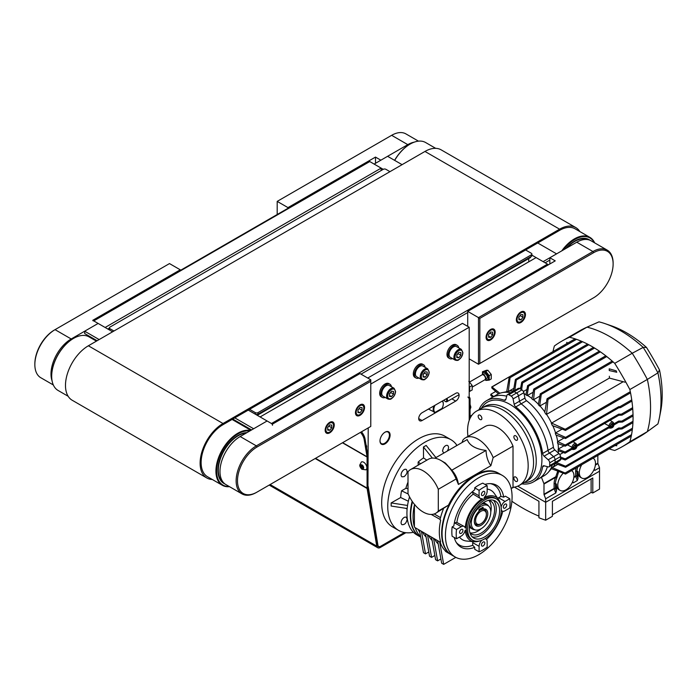 <?xml version="1.0" encoding="UTF-8"?>
<svg xmlns="http://www.w3.org/2000/svg" width="697" height="697" viewBox="0 0 697 697"><rect width="100%" height="100%" fill="white"/><g stroke="black" fill="none" stroke-linecap="round" stroke-linejoin="round"><path stroke-width="1.05" d="M522.863 314.626L522.968 317.248L521.007 319.845L518.934 319.801L518.829 317.179L520.79 314.591L522.863 314.626M518.829 317.301L520.197 315.366M520.276 315.697L522.968 317.248M521.007 319.845L518.89 318.616M492.57 332.12L492.674 334.76L490.705 337.339L488.641 337.287L488.536 334.647L490.505 332.068L492.57 332.12M488.545 334.778L489.895 332.87M489.982 333.201L492.674 334.76M490.705 337.339L488.597 336.12M362.022 407.588L362.031 410.28L360.009 412.79L357.988 412.624L357.979 409.932L360 407.414L362.022 407.588M357.979 410.089L359.26 408.337M359.338 408.721L362.031 410.28M360.009 412.79L357.988 411.622M331.728 425.074L331.737 427.766L329.716 430.284L327.695 430.11L327.686 427.427L329.698 424.909L331.728 425.074M327.686 427.583L328.967 425.832M329.045 426.207L331.737 427.766M329.716 430.284L327.695 429.117M421.537 379.551L416.693 376.755A6.186 3.572 -60 0 1 415.412 373.923A6.186 3.572 -60 0 1 418.113 367.694A6.186 3.572 -60 0 1 422.879 366.038L427.723 368.835A6.186 3.572 120 0 0 422.957 370.49A6.186 3.572 120 0 0 420.256 376.72A6.186 3.572 120 0 0 421.537 379.551C423.375 380.031 424.551 379.935 425.057 379.255C427.566 377.521 428.96 375.134 429.23 372.085L427.723 368.835M423.149 377.016L423.149 374.324L425.17 371.815L427.191 371.989L427.191 374.681L425.17 377.199L423.149 377.016M423.149 374.481L424.499 373.13L427.191 374.681M423.149 376.031L425.17 377.199M387.88 398.989L383.028 396.184A6.186 3.572 -60 0 1 381.747 393.352A6.186 3.572 -60 0 1 384.448 387.123A6.186 3.572 -60 0 1 389.222 385.467L394.066 388.264A6.186 3.572 120 0 0 389.301 389.928A6.186 3.572 120 0 0 386.6 396.149A6.186 3.572 120 0 0 387.88 398.989C389.71 399.468 390.886 399.372 391.4 398.684C393.91 396.959 395.295 394.572 395.574 391.522L394.066 388.264M389.492 396.445L389.492 393.753L391.514 391.244L393.526 391.426L393.526 394.119L391.514 396.628L389.492 396.445M389.492 393.918L390.834 392.559L393.526 394.119M389.492 395.46L391.514 396.628M455.193 360.122L450.349 357.317A6.186 3.572 -60 0 1 449.068 354.485A6.186 3.572 -60 0 1 451.769 348.256A6.186 3.572 -60 0 1 456.535 346.601L461.388 349.397A6.186 3.572 120 0 0 456.613 351.061A6.186 3.572 120 0 0 453.913 357.282A6.186 3.572 120 0 0 455.193 360.122C457.032 360.602 458.208 360.497 458.722 359.818C461.231 358.092 462.616 355.705 462.886 352.656L461.388 349.397M456.814 357.578L456.814 354.886L458.826 352.377L460.848 352.56L460.848 355.252L458.826 357.761L456.814 357.578M456.814 355.052L458.156 353.693L460.848 355.252M456.814 356.594L458.826 357.761M425.1 367.319A7.615 4.4 120 0 0 423.593 364.801L422.513 364.174A7.615 4.4 120 0 0 416.649 366.213A7.615 4.4 120 0 0 413.321 373.88A7.615 4.4 120 0 0 414.898 377.365L415.978 377.992A7.615 4.4 120 0 0 418.914 378.035M423.593 364.801A7.615 4.4 120 0 0 417.721 366.84A7.615 4.4 120 0 0 414.401 374.507A7.615 4.4 120 0 0 415.978 377.992M452.571 358.598A7.615 4.4 -60 0 1 449.635 358.554A7.615 4.4 -60 0 1 449.635 349.763A7.615 4.4 -60 0 1 457.249 345.363A7.615 4.4 -60 0 1 458.757 347.881M449.635 358.554L448.563 357.936A7.615 4.4 -60 0 1 448.563 349.136A7.615 4.4 -60 0 1 456.178 344.745L457.249 345.363M385.249 397.464A7.615 4.4 -60 0 1 382.313 397.421A7.615 4.4 -60 0 1 381.146 391.322A7.615 4.4 -60 0 1 386.121 384.605A7.615 4.4 -60 0 1 389.937 384.23A7.615 4.4 -60 0 1 391.435 386.748M382.313 397.421L381.242 396.802A7.615 4.4 -60 0 1 380.074 390.695A7.615 4.4 -60 0 1 385.049 383.986A7.615 4.4 -60 0 1 388.856 383.611L389.937 384.23M525.608 249.97L531.332 253.281A1.908 1.098 180 0 1 531.889 254.056A1.908 1.098 180 0 1 531.332 254.832L258.012 412.633A1.908 1.098 180 0 1 255.32 412.633L249.604 409.331M254.579 413.757L255.32 414.184A1.908 1.098 0 0 0 258.012 414.184L531.332 256.391A1.908 1.098 0 0 0 531.889 255.607L531.889 254.056M113.951 331.014L109.908 328.679A1.908 1.098 180 0 1 109.351 327.904L109.351 329.454A1.908 1.098 0 0 0 109.908 330.23L92.745 320.324L180.262 269.8L180.262 270.48M109.351 327.904A1.908 1.098 180 0 1 109.908 327.128L383.228 169.327A1.908 1.098 180 0 1 385.92 169.327L389.963 171.654M53.329 384.962L40.766 377.704A28.56 16.493 -60 0 1 34.85 364.636A28.56 16.493 -60 0 1 55.046 329.655L169.493 263.579L180.262 269.8M34.85 364.636L34.85 363.851A27.61 15.944 120 0 1 54.375 330.038L55.046 329.655L71.199 338.977L98.129 323.434L84.668 331.206L99.14 339.561M52.066 380.806A28.56 16.493 -60 0 1 71.199 338.977M257.001 447.03L370.778 381.346L370.778 379.787L256.33 445.862A28.56 16.493 120 0 0 237.677 471.033A28.56 16.493 120 0 0 242.051 493.92A28.56 16.493 120 0 0 256.33 492.5L257.001 492.117A27.61 15.944 -60 0 1 237.485 480.843A27.61 15.944 -60 0 1 257.001 447.03L256.33 445.862L240.177 436.531A28.56 16.493 120 0 0 221.515 461.702A28.56 16.493 120 0 0 225.898 484.589L242.051 493.92M370.778 381.346L370.778 426.433L256.33 492.5M370.778 379.787L360 373.575L272.492 424.098L267.099 420.988L240.177 436.531M355.461 412.729A6.43 3.712 -60 0 1 358.267 406.264A6.43 3.712 -60 0 1 363.215 404.539A6.43 3.712 -60 0 1 363.215 411.962A6.43 3.712 -60 0 1 356.794 415.673A6.43 3.712 -60 0 1 355.461 412.729M325.168 430.223A6.43 3.712 -60 0 1 327.973 423.75A6.43 3.712 -60 0 1 332.922 422.033A6.43 3.712 -60 0 1 332.922 429.448A6.43 3.712 -60 0 1 326.501 433.159A6.43 3.712 -60 0 1 325.168 430.223M479.832 363.468L479.832 318.381L593.6 252.697A27.61 15.944 -60 0 1 613.125 263.963A27.61 15.944 -60 0 1 593.609 297.785L478.49 364.243L469.194 358.877M479.832 318.381L478.49 317.605L478.49 364.243M613.125 263.963L613.125 263.187A28.56 16.493 120 0 0 607.209 250.118A28.56 16.493 120 0 0 592.929 251.53L478.49 317.605L467.713 311.385L467.713 326.388M593.609 297.785A27.61 15.944 -60 0 1 593.6 297.785L592.929 298.168A28.56 16.493 120 0 0 592.947 298.159M607.209 250.118L591.056 240.787A28.56 16.493 120 0 0 576.776 242.199L549.846 257.751L555.23 260.861L467.713 311.385M495.149 332.077A6.43 3.712 -60 0 1 492.343 338.55A6.43 3.712 -60 0 1 487.395 340.267A6.43 3.712 -60 0 1 487.395 332.852A6.43 3.712 -60 0 1 493.816 329.141A6.43 3.712 -60 0 1 495.149 332.077M525.442 314.591A6.43 3.712 -60 0 1 522.637 321.056A6.43 3.712 -60 0 1 517.688 322.781A6.43 3.712 -60 0 1 517.688 315.358A6.43 3.712 -60 0 1 524.109 311.646A6.43 3.712 -60 0 1 525.442 314.591M549.846 263.963L549.846 257.751M277.197 214.51L277.197 201.389L391.644 135.314A28.56 16.493 -60 0 1 405.924 133.902L418.488 141.16M277.197 201.389L287.974 207.61L375.491 157.086L380.876 160.188L407.797 144.645A28.56 16.493 -60 0 1 414.262 142.144M375.491 163.298L375.491 157.086M287.974 208.29L287.974 207.61M383.228 169.327L374.141 164.083L387.602 156.302L402.082 164.658M248.254 410.106L267.099 420.988L253.638 428.76L234.793 417.878M240.177 423.323L240.177 424.125M232.772 419.045L251.617 429.927M537.727 242.974L556.581 253.865L543.111 261.636L531.889 255.154M549.846 260.077L545.132 262.804M96.108 340.145L96.108 340.955M84.668 331.206L84.668 333.541L97.118 340.728M366.03 444.808A2.622 1.516 60 0 1 366.509 447.701M422.077 420.526A4.757 2.744 -60 0 1 419.69 420.761A4.757 2.744 -60 0 1 418.967 416.945A4.757 2.744 -60 0 1 422.077 412.746L455.733 393.317A4.757 2.744 -60 0 1 458.112 393.082A4.757 2.744 -60 0 1 458.844 396.898A4.757 2.744 -60 0 1 455.733 401.089L422.077 420.526L418.705 418.583M390.093 435.094A7.144 4.121 -60 0 1 386.983 442.281A7.144 4.121 -60 0 1 381.477 444.198A7.144 4.121 -60 0 1 381.477 435.947A7.144 4.121 -60 0 1 388.621 431.826A7.144 4.121 -60 0 1 390.093 435.094M367.946 486.445L368.216 427.906M361.482 431.8L361.482 431.791A9.523 4.461 -128 0 1 365.028 438.831L367.911 456.082A3.145 1.812 120 0 1 367.946 456.509L367.946 487.56A1.908 1.098 120 0 0 367.972 487.822L377.617 545.446A3.807 2.196 120 0 0 378.366 546.675A3.807 2.196 120 0 0 380.274 546.492L404.469 532.517L380.579 546.309A3.807 2.196 -60 0 1 378.671 546.5A3.807 2.196 -60 0 1 377.931 545.272L368.216 486.593M422.051 412.763L428.428 409.078L435.102 412.415L442.029 408.416A6.665 3.851 -60 0 0 443.283 404.007L443.283 403.615A7.144 4.121 120 0 0 442.499 400.958L443.963 400.113A2.274 1.316 60 0 0 445.095 401.315L445.514 401.55A2.858 1.647 -120 0 0 446.934 401.69A2.858 1.647 -120 0 0 446.934 398.396M367.746 378.044L462.468 323.356L469.194 327.242L469.194 420.448L469.194 399.381L470.074 398.876A1.908 1.098 -120 0 0 469.194 396.915M370.778 384.064L469.194 327.242M446.237 398.797A2.274 1.316 60 0 1 446.585 401.028A2.274 1.316 60 0 1 445.095 401.315M472.461 386.957L484.894 379.778A2.858 1.647 -120 0 0 485.269 379.395A2.858 1.647 -120 0 0 483.465 374.969A2.858 1.647 -120 0 0 482.559 374.698A2.858 1.647 -120 0 0 482.045 374.829L469.656 381.982M485.138 379.577L485.826 380.431L489.189 380.126L491.246 378.941L491.246 374.455L487.883 370.264L486.497 370.246L482.463 371.754L482.463 374.698M489.189 380.126L489.189 375.639L491.246 374.455M489.189 375.639L485.826 371.457L487.883 370.264M485.826 371.457L482.463 371.754M487.717 379.612A4.138 2.387 -120 0 0 487.9 379.525A4.138 2.387 -120 0 0 488.527 376.214A4.138 2.387 -120 0 0 485.826 372.564A4.138 2.387 -120 0 0 483.753 372.355A4.138 2.387 -120 0 0 483.596 372.468M485.382 379.159A2.596 1.499 -120 0 0 485.521 378.968L485.269 379.395A4.138 2.387 -120 0 0 487.56 379.726A4.138 2.387 -120 0 0 488.196 376.406A4.138 2.387 -120 0 0 485.487 372.756A4.138 2.387 -120 0 0 483.422 372.546A4.138 2.387 -120 0 0 482.568 374.698M485.391 379.194L486.785 378.384A2.596 1.499 -120 0 0 487.186 376.302A2.596 1.499 -120 0 0 485.487 374.019A2.596 1.499 -120 0 0 484.188 373.888L482.794 374.69M485.521 378.968A2.596 1.499 -120 0 0 483.884 374.942A2.596 1.499 -120 0 0 483.056 374.69A2.596 1.499 -120 0 0 482.821 374.716M469.194 386.469L469.708 386.887L469.708 391.374L472.183 389.945L472.183 385.458L468.82 381.276M469.708 391.374L469.194 391.479M472.183 385.458L469.708 386.887M361.046 466.92L361.046 465.579L362.057 465.483L363.067 466.746L363.067 468.088L362.057 468.175L361.046 466.92L362.1 466.319L363.111 467.574M363.067 467.6L362.057 468.175M362.1 464.969L362.1 466.319M474.317 521.626A8.564 4.949 120 0 0 476.025 524.527A8.564 4.949 120 0 0 480.303 524.1L480.982 523.717A7.615 4.4 -60 0 1 475.589 520.607A7.615 4.4 -60 0 1 480.982 511.276A7.615 4.4 -60 0 1 486.367 514.386A7.615 4.4 -60 0 1 480.982 523.717M486.367 514.386L486.367 513.611A8.564 4.949 120 0 0 484.589 509.69A8.564 4.949 120 0 0 479.022 511.006M384.875 432.288A6.665 3.851 -60 0 1 389.423 435.094A6.665 3.851 -60 0 1 384.709 443.257A6.665 3.851 -60 0 1 380.144 441.802A6.665 3.851 -60 0 1 380.004 440.731M381.154 443.972A7.144 4.121 120 0 0 384.378 443.458A7.144 4.121 120 0 0 384.544 443.353M389.423 434.911A7.144 4.121 120 0 0 389.423 434.71A7.144 4.121 120 0 0 388.264 431.661M442.177 401.141A6.665 3.851 -60 0 1 443.283 404.007M433.961 405.889A7.144 4.121 120 0 0 434.327 412.476M435.102 412.415A6.665 3.851 -60 0 1 434.954 405.314M467.853 397.046A1.908 1.098 60 0 1 469.194 399.381M470.074 418.331L470.074 398.876M360.523 432.349A9.523 4.461 52 0 1 364.165 439.502L367.049 456.753A1.908 1.098 -60 0 1 367.075 457.014L367.075 488.066A3.145 1.812 120 0 0 367.11 488.492L376.755 546.126A5.045 2.91 120 0 0 377.748 547.746A5.045 2.91 120 0 0 380.274 547.502L405.872 532.717M223.467 482.603A28.089 16.214 -60 0 1 218.3 470.153A28.089 16.214 -60 0 1 246.154 433.081M68.14 396.262L58.086 390.459A30.938 17.861 -60 0 1 51.683 376.293A30.938 17.861 -60 0 1 73.56 338.393A30.938 17.861 -60 0 1 89.033 336.86L96.421 341.129M73.385 338.498A30.468 17.591 120 0 0 73.22 338.594L73.22 338.594A30.468 17.591 120 0 0 51.683 375.901A30.468 17.591 120 0 0 51.683 376.092M250.484 430.58A30.938 17.861 120 0 0 237.816 433.229A30.938 17.861 120 0 0 217.603 460.499A30.938 17.861 120 0 0 222.352 485.295A30.938 17.861 120 0 0 229.487 486.663M223.528 482.664A28.089 16.214 -60 0 1 217.961 470.153M237.991 435.468A28.089 16.214 -60 0 1 246.546 432.854M246.956 432.619A28.56 16.493 120 0 0 238.156 435.372A28.56 16.493 120 0 0 217.961 470.353A28.56 16.493 120 0 0 224.922 483.945M229.174 486.48A30.468 17.591 -60 0 1 217.107 465.535A30.468 17.591 -60 0 1 238.156 433.813A30.468 17.591 -60 0 1 249.718 431.025M566.757 247.984A28.089 16.214 -60 0 1 588.12 239.681M394.685 160.397A30.938 17.861 -60 0 1 410.158 144.061A30.938 17.861 -60 0 1 425.632 142.528L435.686 148.339M409.993 144.157A30.468 17.591 120 0 0 409.819 144.253L409.819 144.253A30.468 17.591 120 0 0 394.589 160.336M594.646 242.861A30.938 17.861 120 0 0 589.889 237.363A30.938 17.861 120 0 0 574.415 238.897A30.938 17.861 120 0 0 561.756 250.876M574.589 241.136A28.089 16.214 -60 0 1 588.207 239.698M590.01 240.265A28.56 16.493 120 0 0 574.755 241.031A28.56 16.493 120 0 0 565.955 248.446M563.193 250.04A30.468 17.591 -60 0 1 574.755 239.48A30.468 17.591 -60 0 1 594.332 242.678M222.352 485.295L207.54 476.739A30.938 17.861 -60 0 1 202.792 451.944A30.938 17.861 -60 0 1 223.005 424.682L559.604 230.35A30.938 17.861 -60 0 1 575.077 228.816L589.889 237.363M212.289 479.484A32.367 18.688 -60 0 1 206.826 477.976A32.367 18.688 -60 0 1 201.86 452.039A32.367 18.688 -60 0 1 223.005 423.515L559.604 229.182A32.367 18.688 -60 0 1 575.792 227.579A32.367 18.688 -60 0 1 579.834 231.561M575.792 227.579L441.149 149.846A32.367 18.688 120 0 0 424.97 151.449L88.371 345.782A32.367 18.688 120 0 0 67.226 374.306A32.367 18.688 120 0 0 72.183 400.244L206.826 477.976M409.522 496.839A47.126 27.209 120 0 0 406.926 513.219A47.126 27.209 120 0 0 416.684 534.791L420.056 536.734A47.126 27.209 120 0 1 410.289 515.161A47.126 27.209 120 0 1 412.18 501.317A47.126 27.209 120 0 0 420.056 536.734L420.457 536.969A47.126 27.209 -60 0 1 412.511 501.814A47.126 27.209 -60 0 0 420.457 536.969L420.056 536.734A47.126 27.209 120 0 0 420.256 536.856M455.193 502.607A47.126 27.209 120 0 0 455.193 557.025A47.126 27.209 120 0 0 502.319 529.816A47.126 27.209 120 0 0 502.319 475.398A47.126 27.209 120 0 0 455.193 502.607M501.309 510.108A5.715 3.302 120 0 0 502.154 511.058A5.715 3.302 120 0 0 505.011 510.77L509.76 508.035A38.082 21.99 120 0 0 509.76 498.703L505.377 496.177L503.678 497.161A35.704 20.614 120 0 0 491.411 483.683A35.704 20.614 120 0 0 484.946 484.38M486.506 539.487A35.704 20.614 120 0 0 502.781 511.284M482.019 540.158A5.715 3.302 120 0 0 479.092 546.335L479.092 551.815L474.718 549.288L474.718 547.319A35.704 20.614 120 0 1 456.91 543.433A35.704 20.614 120 0 1 454.278 537.492M456.509 538.772L452.135 536.246A38.082 21.99 -60 0 1 452.135 526.923L453.834 525.939A35.704 20.614 120 0 1 474.718 489.773L474.718 487.804A38.082 21.99 -60 0 1 482.794 483.143L487.168 485.67A38.082 21.99 120 0 0 479.092 490.331L479.092 495.811A5.715 3.302 120 0 0 480.277 498.425A5.715 3.302 120 0 0 482.124 498.573L482.124 498.756A25.231 14.567 120 0 0 465.317 527.856L465.16 527.951A5.715 3.302 120 0 0 464.106 526.427A5.715 3.302 120 0 0 461.257 526.705L456.509 529.45A38.082 21.99 120 0 0 456.509 538.772L461.257 536.037A5.715 3.302 120 0 0 465.16 530.278L465.317 530.19A25.231 14.567 120 0 0 474.187 541.726A25.231 14.567 120 0 0 479.928 540.855M490.191 483.622A34.658 20.013 -60 0 1 500.908 496.43L498.616 497.754A5.715 3.302 120 0 0 497.754 498.355M503.678 497.161L500.908 496.43M487.168 489.094A28.525 16.467 -60 0 1 494.19 493.302L498.573 499.505A25.231 14.567 120 0 0 484.145 497.588L484.145 497.405A5.715 3.302 120 0 0 487.168 491.141L487.168 485.67M500.681 504.907A25.231 14.567 120 0 0 498.573 499.505M472.793 541.595A5.715 3.302 120 0 0 472.697 542.641L472.697 545.298A34.658 20.013 -60 0 1 456.247 542.414M472.697 545.298L474.718 547.319M474.187 541.726L466.624 541.038A28.525 16.467 -60 0 1 459.48 537.056M472.697 491.411L472.697 492.117A5.715 3.302 120 0 0 473.237 494.129A28.525 16.467 -60 0 0 456.875 522.471A5.715 3.302 120 0 0 454.862 523.011L454.252 523.369M456.875 522.471L464.106 526.427M480.277 498.425L473.237 494.129M451.83 500.664A47.126 27.209 120 0 0 451.83 555.082A47.126 27.209 -60 0 1 451.83 500.664A47.126 27.209 -60 0 1 498.956 473.455A47.126 27.209 120 0 0 451.83 500.664M472.575 512.644A23.803 13.74 120 0 0 472.575 540.131A23.803 13.74 120 0 0 496.377 526.392A23.803 13.74 120 0 0 496.377 498.904A23.803 13.74 120 0 0 472.575 512.644M495.192 525.704A21.424 12.372 -60 0 1 473.768 538.067A21.424 12.372 -60 0 1 473.768 513.332A21.424 12.372 -60 0 1 495.192 500.969A21.424 12.372 -60 0 1 495.192 525.704M496.377 498.904L495.036 498.128A23.803 13.74 120 0 0 471.233 511.868A23.803 13.74 120 0 0 471.233 539.356L472.575 540.131M509.76 498.703L505.011 501.448A5.715 3.302 120 0 0 501.126 507.067M479.092 551.815A38.082 21.99 120 0 0 487.168 547.154L487.168 541.674A5.715 3.302 120 0 0 485.992 539.06A5.715 3.302 120 0 0 484.746 538.798M460.064 530.687A2.379 1.377 -60 0 1 462.442 529.311A2.379 1.377 -60 0 1 462.442 532.055A2.379 1.377 -60 0 1 460.064 533.432A2.379 1.377 -60 0 1 460.064 530.687M484.319 491.411A2.379 1.377 -60 0 1 484.319 494.164A2.379 1.377 -60 0 1 481.941 495.541A2.379 1.377 -60 0 1 481.941 492.788A2.379 1.377 -60 0 1 484.319 491.411L484.319 491.411M506.205 506.797A2.379 1.377 -60 0 1 503.818 508.165A2.379 1.377 -60 0 1 503.818 505.421A2.379 1.377 -60 0 1 506.205 504.044A2.379 1.377 -60 0 1 506.205 506.797M481.941 546.065A2.379 1.377 -60 0 1 481.941 543.32A2.379 1.377 -60 0 1 484.319 541.944A2.379 1.377 -60 0 1 484.319 544.688A2.379 1.377 -60 0 1 481.941 546.065L481.941 546.065M479.092 490.331L474.718 487.804M456.509 529.45L452.135 526.923M493.371 500.228A21.424 12.372 -60 0 1 491.821 523.761A21.424 12.372 -60 0 1 472.217 536.864M488.553 500.324A19.037 10.995 -60 0 1 490.636 501.082A19.037 10.995 -60 0 1 490.636 523.072A19.037 10.995 -60 0 1 471.59 534.068A19.037 10.995 -60 0 1 469.891 532.639M481.113 528.735A19.037 10.995 -60 0 1 470.057 532.83M488.797 500.368A19.037 10.995 -60 0 1 490.784 511.99M481.043 506.292A13.774 7.955 120 0 0 471.738 519.613A13.774 7.955 120 0 0 475.589 529.999A13.774 7.955 120 0 0 487.935 521.513A13.774 7.955 120 0 0 489.111 506.58A13.774 7.955 120 0 0 481.043 506.292M483.065 507.198L483.065 508.949A9.523 5.498 -60 0 1 483.448 508.888A9.523 5.498 -60 0 1 485.809 520.284A9.523 5.498 -60 0 1 474.753 523.935A9.523 5.498 -60 0 1 479.022 511.284L479.022 509.524L483.065 507.198M469.708 524.188A14.28 8.242 120 0 0 472.557 529.128A14.28 8.242 120 0 0 474.038 529.685L475.589 529.999M489.111 506.58L488.066 505.395A14.28 8.242 120 0 0 486.837 504.393A14.28 8.242 120 0 0 481.139 504.384M484.232 509.481A8.564 4.949 120 0 0 484.162 509.437A8.564 4.949 120 0 0 482.246 509.054M481.374 508.793A8.564 4.949 -60 0 1 481.583 509.533M483.065 508.949L480.834 508.488M480.747 508.531A8.564 4.949 -60 0 1 481.008 509.751M431.539 537.152L435.608 559.708L437.62 560.867L440.905 558.977M438.186 543.93A44.747 25.833 -60 0 1 434.606 538.92M433.56 538.311L437.62 560.867M425.484 533.649L429.544 556.206L431.565 557.373L434.841 555.483M432.131 540.428A44.747 25.833 -60 0 1 428.55 535.418M427.505 534.817L431.565 557.373M419.794 532.194A44.747 25.833 -60 0 1 418.113 529.398M431.269 514.447L440.095 519.413L440.574 520.694A47.126 27.209 -60 0 0 440.574 541.682L440.591 541.926A0.95 0.549 -120 0 1 439.981 542.022L415.072 527.638A0.95 0.549 -120 0 1 414.462 526.845L414.314 526.523A47.126 27.209 120 0 1 414.314 505.534L415.185 505.029L414.462 505.194A0.95 0.549 -120 0 0 414.401 505.482L414.314 505.534M426.076 536.934A44.747 25.833 -60 0 1 422.495 531.924M420.579 536.559A47.126 27.209 -60 0 1 415.238 527.734M451.63 554.96A47.126 27.209 120 0 1 451.421 554.847A47.126 27.209 -60 0 1 444.198 517.087A47.126 27.209 -60 0 1 474.988 475.554A47.126 27.209 -60 0 1 498.547 473.228A47.126 27.209 120 0 0 451.421 500.429A47.126 27.209 120 0 0 451.421 554.847L448.398 553.104A47.126 27.209 -60 0 1 440.138 542.092M440.53 517.627L434.196 513.968M440.591 541.926L440.095 541.952L440.591 541.926M440.591 520.276A0.95 0.549 -120 0 0 439.981 519.474M415.037 505.081A0.95 0.549 -120 0 0 414.462 505.194M434.85 458.234L467.19 439.563C469.447 445.514 475.737 449.138 486.036 450.445C486.306 456.561 487.926 461.641 490.88 465.701L458.417 484.441L456.134 478.978A25.231 14.567 -120 0 0 440.992 460.517A25.231 14.567 -120 0 0 428.376 459.271L410.533 469.569A25.231 14.567 60 0 1 438.3 489.277L438.3 511.04A25.231 14.567 60 0 1 435.764 513.262A25.231 14.567 60 0 1 408.006 493.554L408.006 471.791A25.231 14.567 60 0 1 410.533 469.569M458.417 484.441C457.72 479.083 455.524 474.335 451.822 470.196L445.366 463.043L440.992 460.517M456.134 478.978L438.3 489.277M438.3 511.04L448.459 505.177L435.764 513.262M465.404 437.89A25.231 14.567 -120 0 1 493.162 457.598L513.018 446.132A25.231 14.567 -120 0 0 485.26 426.425L465.404 437.89A25.231 14.567 -120 0 0 462.869 440.112L462.041 442.534M493.162 457.598L490.88 465.701M486.036 450.445L451.822 470.196M448.459 505.177A47.126 27.209 -60 0 1 474.648 475.363A47.126 27.209 -60 0 1 498.216 473.028A47.126 27.209 -60 0 1 498.381 473.124M511.128 488.405L513.018 487.316L513.018 446.132M467.948 436.418A42.839 24.735 60 0 1 467.582 430.781A42.839 24.735 60 0 1 476.452 411.169A42.839 24.735 60 0 1 519.3 435.904A42.839 24.735 60 0 1 519.3 485.373A42.839 24.735 60 0 1 513.018 487.316A2.858 1.647 -120 0 1 512.548 487.909L513.715 487.238M517.575 480.259A2.622 1.507 -120 0 0 516.433 477.628A2.622 1.507 -120 0 0 514.421 476.922A2.622 1.507 -120 0 0 513.872 478.125A2.622 1.507 -120 0 0 515.022 480.756A2.622 1.507 -120 0 0 517.035 481.461A2.622 1.507 -120 0 0 517.575 480.259M517.575 439.04A2.622 1.507 -120 0 0 516.433 436.4A2.622 1.507 -120 0 0 514.421 435.703A2.622 1.507 -120 0 0 514.02 437.794A2.622 1.507 -120 0 0 515.728 440.103A2.622 1.507 -120 0 0 517.035 440.234A2.622 1.507 -120 0 0 517.575 439.04M481.88 418.427A2.622 1.507 -120 0 0 480.73 415.787A2.622 1.507 -120 0 0 478.717 415.09A2.622 1.507 -120 0 0 478.717 418.113A2.622 1.507 -120 0 0 481.331 419.62A2.622 1.507 -120 0 0 481.88 418.427M519.3 485.373L527.376 480.712A42.839 24.735 -120 0 0 527.376 431.243A42.839 24.735 -120 0 0 484.537 406.508L481.836 408.059A42.839 24.735 60 0 1 524.684 432.793A42.839 24.735 60 0 1 524.684 482.263A42.839 24.735 -120 0 0 524.684 432.793A42.839 24.735 -120 0 0 481.836 408.059L476.452 411.169M440.095 519.413A47.126 27.209 -60 0 1 443.449 508.827M414.462 526.845A0.95 0.549 -120 0 1 414.401 526.47L414.401 505.482M448.398 553.104L446.036 551.736A5.715 3.302 -60 0 1 445.095 550.56M437.603 540.645L441.663 563.202L443.684 564.37L455.812 557.365M439.615 541.813L443.684 564.37M419.42 530.156L423.488 552.712L425.51 553.88L428.786 551.98M421.441 531.314L425.51 553.88M456.413 445.784L456.404 444.573A52.362 30.232 120 0 0 450.95 439.694A52.362 30.232 120 0 0 398.588 469.926A52.362 30.232 120 0 0 398.588 530.391A52.362 30.232 120 0 0 413.417 532.29M408.355 501.248L400.67 497.527L391.156 502.929A4701.509 3707.979 24.9 0 1 391.156 506.039L407.161 508.514M400.67 497.527A35.05 20.23 -60 0 1 401.568 490.793L405.872 488.344A28.56 16.493 120 0 1 408.006 482.141M418.165 465.16L418.148 462.076A35.05 20.23 -60 0 1 423.532 457.929L423.445 446.986L432.384 458.103M435.93 457.607L426.146 445.435A4701.509 3707.944 -144.9 0 1 423.445 446.986M401.986 519.709C403.424 517.549 404.861 516.73 406.299 517.252L407.17 519.204C406.351 523.098 404.617 524.911 401.96 524.641C400.784 523.682 400.792 522.036 401.986 519.709M443.771 453.085L442.525 450.976L443.397 447.979C444.817 445.784 446.237 444.956 447.657 445.488C448.938 446.664 448.824 448.511 447.308 451.037M401.96 471.878C403.38 469.7 404.818 468.881 406.264 469.412C407.841 471.608 407.135 474.012 404.147 476.635L401.986 476.835C400.792 475.851 400.784 474.195 401.96 471.878M420.613 463.749L418.148 462.076M426.825 460.159L423.532 457.929M407.118 509.028L405.532 508.261M436.226 457.432L435.259 456.779M408.189 493.999L401.568 490.793M405.872 488.344L408.006 488.702M391.156 502.929L407.545 505.464M450.95 439.694L444.886 436.2A52.362 30.232 120 0 0 392.524 466.432A52.362 30.232 120 0 0 392.524 526.888L398.588 530.391M498.747 473.341A47.126 27.209 120 0 0 498.547 473.228L498.216 473.028M595.43 464.55L597.843 463.165A0.95 0.549 -120 0 0 597.939 463.601L599.525 467.704L599.525 471.207L545.673 502.302L599.525 471.207L599.525 489.102L592.798 492.988A165.659 95.646 -120 0 1 591.117 492.422L552.407 514.769M592.798 492.988L592.798 477.968L552.407 501.291L552.407 516.311L545.673 520.197A165.659 95.646 -120 0 1 538.938 517.766L538.938 501.291L514.412 487.133M538.938 516.111A165.659 95.646 60 0 1 511.886 501.282M545.673 498.799L555.779 492.971L554.185 488.858L544.078 494.696L545.673 498.799L545.673 502.302L517.723 486.157L545.673 502.302L545.673 520.197M591.117 478.944L591.117 492.422M609.178 448.877A115.005 66.398 -120 0 0 614.728 450.471A238.775 137.858 -120 0 0 622.526 446.524L640.029 436.418A238.775 137.858 -120 0 0 647.191 431.757A238.775 137.858 -120 0 0 647.347 431.635L629.853 441.741A115.005 66.398 60 0 0 629.853 389.536L647.347 379.429A238.775 137.858 -120 0 0 632.231 353.248L614.728 363.346A238.775 137.858 60 0 1 629.853 389.536M647.191 431.757L657.898 423.942A237.355 137.039 -120 0 0 657.916 423.924L647.347 431.635A115.005 66.398 -120 0 0 647.347 379.429L657.916 372.86A237.355 137.039 -120 0 0 643.2 347.385L632.231 353.248A115.005 66.398 -120 0 0 587.022 327.146L569.519 337.243A238.775 137.858 -120 0 0 561.721 341.199A238.775 137.858 -120 0 0 554.394 345.973A115.005 66.398 60 0 0 553 351.584M614.728 363.346A115.005 66.398 -120 0 0 569.519 337.243M605.127 323.669L611.33 325.795A107.66 62.155 60 0 1 646.511 347.454L643.2 347.385A113.585 65.579 -120 0 0 605.127 323.669A113.585 65.579 -120 0 0 598.976 321.848A237.355 137.039 -120 0 0 598.967 321.857L587.022 327.146A238.775 137.858 -120 0 0 586.839 327.224A238.775 137.858 -120 0 0 579.224 331.092L561.721 341.199M622.526 446.524A238.775 137.858 -120 0 0 629.853 441.741M646.511 347.454A231.43 133.615 60 0 1 659.501 369.968A107.66 62.155 60 0 1 660.669 411.265L659.414 417.695A113.585 65.579 -120 0 0 657.916 372.86L659.501 369.968M657.916 423.924A113.585 65.579 -120 0 0 659.414 417.695M624.991 382.183L609.387 378.088L546.544 414.375A44.556 25.728 -120 0 1 551.571 423.079L565.223 429.265L630.306 391.688M623.188 381.729L551.571 423.079M618.718 406.708L619.833 406.726L620.487 407.658L618.718 407.823L618.718 406.708L565.581 437.385L555.57 432.907A44.556 25.728 -120 0 0 552.826 425.762M555.57 432.907L561.956 429.221M564.039 438.004L557.722 441.645A44.556 25.728 -120 0 0 556.25 435.155M618.718 422.225L618.718 421.066L621.829 421.11L622.482 422.033L618.718 422.225L613.648 425.153A2.466 1.42 120 0 1 611.983 427.549A2.466 1.42 120 0 1 610.319 427.078L576.628 446.533A2.466 1.42 120 0 1 574.955 448.92A2.466 1.42 120 0 1 573.291 448.459L565.119 453.172L558.14 450.68A44.704 25.806 -120 0 0 558.14 449.26L558.419 448.981A44.556 25.728 -120 0 0 558.018 443.623M558.419 448.981L563.995 445.766M558.288 452.963A44.556 25.728 -120 0 0 558.41 450.776M559.804 454.566L563.333 452.527M538.424 404.277A44.556 25.728 -120 0 0 533.536 399.756L539.853 396.114M546.413 402.3L539.644 406.081A44.704 25.806 -120 0 0 538.354 404.696L540.253 393.849L541.264 394.363L606.73 356.559M544.845 411.944A44.556 25.728 -120 0 0 540.027 405.994M560.458 459.506L561.747 458.757M521.887 483.884A46.891 27.07 -120 0 0 533.44 481.888L538.825 478.778A46.891 27.07 -120 0 0 547.38 466.668A46.891 27.07 -120 0 1 538.825 478.778L544.209 475.668A46.891 27.07 -120 0 0 548.225 472.366L553.017 466.955A44.556 25.728 -120 0 0 555.404 463.505M557.8 464.394L552.643 467.373M548.225 472.366A46.891 27.07 -120 0 0 552.355 464.925M553.584 463.775A2.858 1.647 -120 0 0 554.49 463.697A2.858 1.647 -120 0 0 555.082 462.459A56.169 32.428 -120 0 0 555.082 459.724A2.858 1.647 -120 0 0 553.584 456.674L549.497 453.05A2.858 1.647 60 0 1 548.025 450.358A46.891 27.07 -120 0 0 521.147 403.798A2.858 1.647 60 0 1 519.553 401.184L518.455 395.826L519.553 401.184A2.858 1.647 -120 0 0 521.147 403.798L515.763 406.909A2.858 1.647 60 0 1 514.159 404.295L513.07 398.937A2.858 1.647 -120 0 0 511.18 396.114A56.169 32.428 -120 0 0 508.81 394.755A2.858 1.647 -120 0 0 507.442 394.641A2.858 1.647 -120 0 0 506.919 395.391L505.822 399.477A2.858 1.647 60 0 1 505.299 400.217A2.858 1.647 60 0 1 504.227 400.244A46.891 27.07 -120 0 0 486.55 400.67A46.891 27.07 -120 0 0 479.048 409.679M542.641 453.468L553.409 447.247A46.891 27.07 -120 0 0 526.531 400.688L521.147 403.798A46.891 27.07 -120 0 1 548.025 450.358A2.858 1.647 -120 0 0 549.497 453.05L544.104 456.16A2.858 1.647 60 0 1 542.641 453.468A46.891 27.07 -120 0 0 515.763 406.909M486.55 400.67L491.934 397.56A46.891 27.07 -120 0 1 506.702 396.21A46.891 27.07 -120 0 0 491.934 397.56L497.318 394.45A46.891 27.07 -120 0 1 502.188 392.62A46.891 27.07 -120 0 1 510.692 392.768M544.078 494.696A0.95 0.549 60 0 1 543.991 494.251L554.098 488.423L554.098 483.43A12.38 7.144 -60 0 1 555.57 477.358L557.739 471.189M558.672 471.547L556.798 477.863L555.57 477.358L543.991 484.049L543.991 494.251M543.991 484.049A0.95 0.549 -120 0 0 543.895 483.605L541.438 477.262M508.714 391.296L513.881 388.316M513.454 390.843A44.556 25.728 -120 0 0 509.263 391.183L502.188 392.62M520.729 387.715L519.439 388.464M526.915 389.457L523.386 391.496M525.974 394.598A44.556 25.728 -120 0 0 524.022 393.605M533.109 392.272L527.15 395.591A44.704 25.806 -120 0 0 525.921 394.877L527.62 385.615L528.561 386.155L593.975 348.395M531.968 398.51A44.556 25.728 -120 0 0 527.533 395.487M618.718 435.477L619.833 435.486L620.487 436.418L618.718 436.583L618.718 435.477L565.52 466.188L555.857 462.294M618.718 429.143L618.718 427.993L621.367 428.028L622.02 428.951L618.718 429.143L565.241 460.011L560.484 458.304M618.718 421.066L613.648 423.994A2.466 1.42 120 0 0 611.983 423.523A2.466 1.42 120 0 0 610.319 425.919L576.628 445.374A2.466 1.42 120 0 0 574.955 444.904A2.466 1.42 120 0 0 573.291 447.3L565.119 452.013L558.14 449.26M613.7 423.21L613.648 423.994L613.7 423.21M621.367 414.184L622.02 415.116L618.718 415.307L618.718 414.157L621.367 414.184L632.632 407.684M555.465 463.13A44.704 25.806 -120 0 1 555.3 463.461L565.581 467.26L618.718 436.583M618.718 427.993L565.206 458.887L560.475 457.014M555.3 433.203A44.704 25.806 -120 0 1 555.857 435.006L565.52 438.535L618.718 407.823M557.722 441.645L565.241 445.026L618.718 414.157M557.443 441.933A44.704 25.806 -120 0 1 557.687 443.51L565.206 446.193L618.718 415.307M493.65 396.576L490.862 394.241L495.706 391.444M490.862 394.241A293.132 169.24 -60 0 0 490.793 395.399L492.709 397.116M576.672 444.59L576.628 445.374L576.672 444.59M610.319 425.919L608.978 425.937A3.415 1.969 -60 0 1 610.694 422.852A3.415 1.969 -60 0 1 613.099 422.243L610.093 420.282M604.221 423.288L608.978 425.937M630.541 392.855L565.528 430.389L552.355 425.579A44.704 25.806 -120 0 0 551.318 423.375M612.193 361.09L547.189 398.623L548.008 399.451L546.544 414.375M546.16 414.436A44.704 25.806 -120 0 0 544.766 412.441L546.979 398.963M599.376 351.157L533.858 388.987L534.616 389.85L533.536 399.756M533.153 399.851A44.704 25.806 -120 0 0 531.907 398.858L533.649 389.318M513.802 390.973A44.704 25.806 -120 0 0 513.428 390.947L515.405 379.438L516.285 380.013L582.587 341.739M565.119 453.172A248.602 143.53 -60 0 1 565.119 452.013M611.983 423.985A1.908 1.098 -60 0 1 613.325 424.761A1.908 1.098 -60 0 1 611.983 427.095A1.908 1.098 -60 0 1 610.633 426.311A1.908 1.098 -60 0 1 611.983 423.985L611.983 423.985M574.955 445.357A1.908 1.098 -60 0 1 576.306 446.132A1.908 1.098 -60 0 1 574.955 448.467A1.908 1.098 -60 0 1 573.614 447.692A1.908 1.098 -60 0 1 574.955 445.357L574.955 445.357M511.18 396.114L516.564 393.012A2.858 1.647 60 0 1 518.455 395.826A2.858 1.647 -120 0 0 516.564 393.012A56.169 32.428 -120 0 0 514.194 391.644A2.858 1.647 -120 0 0 512.826 391.531A2.858 1.647 -120 0 0 512.304 392.28M597.843 463.165L597.843 455.42L614.972 445.531L616.767 445.784L616.601 444.59M572.725 481.505L573.256 482.873L577.316 480.529L575.722 476.426L573.831 477.523M594.28 469.046L594.811 470.431L599.525 467.704M577.726 467.034A11.422 6.595 120 0 0 576.985 471.033L576.985 475.981L577.996 478.586L577.996 472.339A11.422 6.595 120 0 0 580.348 477.21L581.699 477.994A11.422 6.595 120 0 0 587.414 477.428A11.422 6.595 120 0 0 594.872 467.356A11.422 6.595 120 0 0 593.121 458.199A11.422 6.595 120 0 0 593.077 458.173L593.121 458.199M577.996 478.586L577.316 480.529M573.256 482.873L572.586 481.836M556.798 477.863A11.422 6.595 120 0 0 555.439 483.448L555.439 488.423L556.45 491.028L556.45 484.798A11.422 6.595 120 0 0 558.811 489.651L560.153 490.427A11.422 6.595 120 0 0 565.868 489.86A11.422 6.595 120 0 0 573.335 479.797A11.422 6.595 120 0 0 571.584 470.641A11.422 6.595 120 0 0 571.531 470.614L571.584 470.641M556.45 491.028L555.779 492.971M594.811 470.431L594.14 469.369M573.892 476.992L575.635 475.981L575.635 471.024L577.996 471.616A11.422 6.595 120 0 0 577.996 472.339M581.742 464.716A11.422 6.595 120 0 0 581.699 477.994M554.098 483.43L556.45 484.032A11.422 6.595 120 0 0 556.45 484.798M563.193 473.272A11.422 6.595 120 0 0 560.153 490.427M565.581 467.26A293.132 169.24 -60 0 1 565.52 466.188M565.128 430.406L565.223 429.265M565.241 460.011A258.692 149.358 -60 0 1 565.206 458.887M609.361 376.223L609.387 378.088M609.23 368.835L609.265 370.56L616.758 372.25L616.165 370.821L609.23 368.835M506.702 391.705L509.237 377.068L510.082 377.661L508.305 391.383M498.477 393.849L491.934 388.142L491.742 386.948L509.411 376.746L492.021 387.001L499.854 393.274M514.726 391.052L516.285 380.013M581.298 341.182L515.405 379.438M539.644 406.081L541.264 394.363M605.771 355.81L540.253 393.849M565.589 474.038L551.318 468.689M565.223 474.038L565.128 473.002L631.534 434.667M552.355 467.687L565.128 473.002M521.6 389.693L522.602 382.949L521.896 382.052L587.588 344.126M520.493 389.039L521.696 382.383M565.52 438.535A293.132 169.24 -60 0 1 565.581 437.385M567.192 444.669L571.958 447.308A3.415 1.969 -60 0 1 573.666 444.224A3.415 1.969 -60 0 1 576.071 443.614L573.065 441.663M573.291 447.3L571.958 447.308M565.206 446.193A258.692 149.358 -60 0 1 565.241 445.026M611.739 424.142A1.289 0.741 -60 0 1 612.184 424.168A1.289 0.741 -60 0 1 612.184 425.658A1.289 0.741 -60 0 1 610.903 426.398A1.289 0.741 -60 0 1 610.659 426.024M574.72 445.522A1.289 0.741 -60 0 1 575.164 445.549A1.289 0.741 -60 0 1 575.164 447.03A1.289 0.741 -60 0 1 573.875 447.77A1.289 0.741 -60 0 1 573.631 447.404M527.15 395.591L528.561 386.155M593.156 347.568L527.62 385.615M521.948 389.902A56.169 32.428 -120 0 0 519.579 388.534A2.858 1.647 60 0 0 518.211 388.421L512.826 391.531A2.858 1.647 60 0 1 514.194 391.644A56.169 32.428 -120 0 1 516.564 393.012L521.948 389.902A2.858 1.647 60 0 1 523.839 392.716L524.937 398.074A2.858 1.647 -120 0 0 526.531 400.688M548.199 459.785L558.968 453.564L554.882 449.94L549.497 453.05L553.584 456.674A2.858 1.647 60 0 1 555.082 459.724L549.698 462.834A2.858 1.647 -120 0 0 548.199 459.785L544.104 456.16M560.466 459.349A56.169 32.428 -120 0 0 560.466 456.613L555.082 459.724A56.169 32.428 -120 0 1 555.082 462.459A2.858 1.647 60 0 1 554.49 463.697L559.874 460.586A2.858 1.647 60 0 0 560.466 459.349L549.698 465.561A56.169 32.428 -120 0 0 549.698 462.834M553.409 447.247A2.858 1.647 -120 0 0 554.882 449.94M558.968 453.564A2.858 1.647 60 0 1 560.466 456.613M557.077 476.774L555.979 476.635L543.895 483.605M567.619 343.142L566.783 342.34L566.853 343.586M524.249 482.516L525.181 482.472A45.148 26.068 -120 0 0 532.569 428.246A45.148 26.068 -120 0 0 481.906 407.527L481.409 408.311M470.275 417.921A56.169 32.428 60 0 1 470.292 416.989A2.858 1.647 -120 0 1 470.884 415.752L472.052 415.081M511.79 488.022A2.858 1.647 -120 0 0 512.548 487.909M533.44 481.888A46.891 27.07 -120 0 0 542.641 466.79A2.858 1.647 60 0 1 543.207 465.866A2.858 1.647 60 0 1 544.104 465.788L548.199 466.885A2.858 1.647 -120 0 0 549.105 466.807A2.858 1.647 -120 0 0 549.698 465.561M471.642 415.639A2.858 1.647 -120 0 0 470.884 415.752M272.492 425.266A1.429 0.828 -120 0 0 271.481 423.515L260.103 416.945L536.115 257.594L547.493 264.163A1.429 0.828 -120 0 1 548.208 264.912M528.744 258.587L528.744 261.845M257.271 415.316L530.591 257.515L530.591 256.818M93.337 320.664L369.053 161.477A1.429 0.828 60 0 1 369.767 161.556L381.146 168.125L381.146 170.53M109.351 328.148L107.826 329.028M93.041 320.838A1.429 0.828 60 0 1 93.755 320.908L105.134 327.477L381.146 168.125M110.649 330.666L112.6 331.789M524.728 314.791A5.428 3.136 -60 0 1 519.143 322.171A5.428 3.136 -60 0 1 518.829 314.678A5.428 3.136 -60 0 1 524.728 314.791M516.869 321.962A6.186 3.572 120 0 0 517.27 322.258L519.291 322.554L520.79 321.962C523.334 320.289 524.719 317.788 524.954 314.452L523.456 311.542A6.186 3.572 120 0 0 522.994 311.35M494.434 332.303A5.428 3.136 -60 0 1 488.832 339.657A5.428 3.136 -60 0 1 488.545 332.155A5.428 3.136 -60 0 1 494.434 332.303M486.576 339.456A6.186 3.572 120 0 0 486.976 339.753C488.806 340.232 489.982 340.136 490.496 339.456C493.032 337.775 494.426 335.283 494.661 331.964L493.162 329.036A6.186 3.572 120 0 0 492.701 328.836M363.843 407.876A5.428 3.136 -60 0 1 358.092 415.055A5.428 3.136 -60 0 1 358.075 407.388A5.428 3.136 -60 0 1 363.843 407.876M355.975 414.854A6.186 3.572 120 0 0 356.376 415.151L358.397 415.447L359.896 414.854C362.414 413.147 363.808 410.716 364.061 407.562L362.562 404.434A6.186 3.572 120 0 0 362.1 404.243M333.549 425.362A5.428 3.136 -60 0 1 327.808 432.541A5.428 3.136 -60 0 1 327.782 424.882A5.428 3.136 -60 0 1 333.549 425.362M325.682 432.349A6.186 3.572 120 0 0 326.074 432.645L328.104 432.933L329.603 432.349C332.12 430.641 333.514 428.202 333.767 425.048L332.269 421.929A6.186 3.572 120 0 0 331.807 421.729M421.337 376.72A5.428 3.136 -60 0 1 427.087 369.558A5.428 3.136 -60 0 1 427.087 377.234A5.428 3.136 -60 0 1 421.337 376.72M387.671 396.149A5.428 3.136 -60 0 1 393.43 388.996A5.428 3.136 -60 0 1 393.43 396.663A5.428 3.136 -60 0 1 387.671 396.149M454.993 357.282A5.428 3.136 -60 0 1 460.752 350.129A5.428 3.136 -60 0 1 460.752 357.796A5.428 3.136 -60 0 1 454.993 357.282M255.32 412.633L255.32 414.184M258.012 414.184L258.012 412.633M109.908 330.23L109.908 328.679M531.332 254.832L531.332 256.391M54.375 330.038L55.046 329.655L54.375 330.038M593.6 252.697L592.929 251.53L576.776 242.199M391.644 135.314L407.797 144.645M455.733 401.089L451.856 398.85M470.074 406.848A4.522 2.614 60 0 1 470.231 408.076A4.522 2.614 60 0 1 470.074 409.122M360.454 465.91A2.265 1.307 60 0 1 362.858 465.692A2.265 1.307 60 0 1 362.858 468.898A2.265 1.307 60 0 1 360.454 465.91M365.916 469.83A4.522 2.614 -120 0 0 365.916 464.603A4.522 2.614 -120 0 0 361.394 461.998L359.791 464.986C359.574 466.032 360.279 467.46 361.9 469.281L365.916 469.83M364.165 439.502L365.028 438.831M342.654 442.665L367.049 456.753L367.911 456.082M367.946 456.509L367.075 457.014L342.445 442.787M315.549 458.312L367.075 488.066L367.946 487.56M367.972 487.822L367.11 488.492L315.192 458.521M270.105 484.546L376.755 546.126L377.617 545.446M88.371 345.782L223.005 423.515M559.604 229.182L424.97 151.449M479.092 495.811L472.697 492.117M461.257 526.705L454.862 523.011M479.092 546.335L472.697 542.641M505.011 501.448L498.616 497.754M619.833 435.486L632.493 428.176M621.367 428.028L632.981 421.319M619.833 406.726L631.735 399.86M621.829 421.11L632.423 414.994M613.935 424.813C613.674 427.095 612.254 428.211 609.683 428.15A3.415 1.969 -60 0 1 609.213 427.714M576.916 446.185C576.646 448.467 575.225 449.582 572.664 449.53A3.415 1.969 -60 0 1 572.185 449.095M575.635 471.024A12.38 7.144 -60 0 1 576.071 467.992M597.939 463.601L595.369 465.082M548.008 399.451L613.09 361.882M510.082 377.661L576.489 339.326M534.616 389.85L600.405 351.863M522.602 382.949L588.773 344.745M575.722 476.426A0.95 0.549 60 0 1 575.635 475.981A0.95 0.549 0 0 1 576.985 475.981L575.722 476.426M554.185 488.858A0.95 0.549 60 0 1 554.098 488.423A0.95 0.549 0 0 1 555.439 488.423L554.185 488.858M514.159 404.295L524.937 398.074M523.839 392.716L513.07 398.937M519.579 388.534L508.81 394.755M504.227 400.244L505.874 399.294M544.287 465.84L542.641 466.79M361.011 374.15L467.713 312.552M271.481 423.515L547.493 264.163M369.767 161.556L93.755 320.908M377.774 545.978L378.671 546.5M459.062 394.694L446.934 401.69M483.056 374.69L482.559 374.698M470.074 404.373L470.884 407.153L470.074 409.496M405.976 487.935L406.447 488.214M484.093 509.402L484.589 509.69M377.748 547.746L269.199 485.077M232.075 419.446L250.92 430.328M451.421 554.847L455.193 557.025M498.547 473.228L502.319 475.398M485.992 539.06L485.129 538.563M502.154 511.058L501.3 510.561M469.351 527.272L472.557 529.128M483.64 502.537L486.837 504.393M598.967 321.857L586.839 327.224M620.487 436.418L632.327 429.579M622.02 428.951L632.928 422.652M620.487 407.658L631.9 401.063M622.482 422.033L632.728 416.118M622.02 415.116L632.728 408.93M609.683 428.15L609.03 427.819M572.664 449.53L572.01 449.199M509.42 376.746L575.069 338.838M565.598 474.038L631.247 436.139M576.907 444.886L576.071 443.614M613.935 423.515L613.099 422.243M507.442 394.641L512.826 391.531M549.105 466.807L554.49 463.697"/></g></svg>
